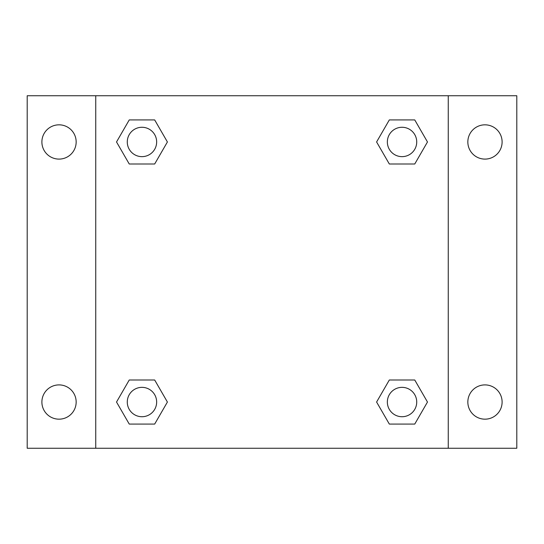 <?xml version="1.0" encoding="UTF-8"?>
<svg xmlns="http://www.w3.org/2000/svg" width="544" height="544" viewBox="0 0 544 544"><rect width="100%" height="100%" fill="white"/><g stroke="black" fill="none" stroke-linecap="round" stroke-linejoin="round"><path stroke-width="0.82" d="M27.2 95.744L516.8 95.744L516.8 448.256L27.2 448.256L27.2 95.744M484.976 124.828A17.136 17.136 0 0 1 502.112 141.964A17.136 17.136 0 0 1 484.976 159.1A17.136 17.136 0 0 1 467.84 141.964A17.136 17.136 0 0 1 484.976 124.828M484.976 384.9A17.136 17.136 0 0 1 502.112 402.036A17.136 17.136 0 0 1 484.976 419.172A17.136 17.136 0 0 1 467.84 402.036A17.136 17.136 0 0 1 484.976 384.9M59.024 384.9A17.136 17.136 0 0 1 76.16 402.036A17.136 17.136 0 0 1 59.024 419.172A17.136 17.136 0 0 1 41.888 402.036A17.136 17.136 0 0 1 59.024 384.9M59.024 124.828A17.136 17.136 0 0 1 76.16 141.964A17.136 17.136 0 0 1 59.024 159.1A17.136 17.136 0 0 1 41.888 141.964A17.136 17.136 0 0 1 59.024 124.828M129.241 380.004L154.68 380.004L167.402 402.036L154.68 424.068L129.241 424.068L116.525 402.036L129.241 380.004L154.68 380.004L129.241 380.004M389.32 119.932L414.759 119.932L427.475 141.964L414.759 163.996L389.32 163.996L376.598 141.964L389.32 119.932L414.759 119.932L389.32 119.932M95.744 448.256L95.744 95.744M448.256 95.744L448.256 448.256M129.241 119.932L154.68 119.932L167.402 141.964L154.68 163.996L129.241 163.996L116.525 141.964L129.241 119.932L154.68 119.932L129.241 119.932M389.32 380.004L414.759 380.004L427.475 402.036L414.759 424.068L389.32 424.068L376.598 402.036L389.32 380.004L414.759 380.004L389.32 380.004M414.759 424.068L389.32 424.068L414.759 424.068M416.724 402.036A14.688 14.688 0 0 0 394.692 389.32A14.688 14.688 0 0 0 394.692 414.759A14.688 14.688 0 0 0 416.724 402.036M154.68 424.068L129.241 424.068L154.68 424.068M156.652 402.036A14.688 14.688 0 0 0 134.62 389.32A14.688 14.688 0 0 0 134.62 414.759A14.688 14.688 0 0 0 156.652 402.036M414.759 163.996L389.32 163.996L414.759 163.996M416.724 141.964A14.688 14.688 0 0 0 394.692 129.241A14.688 14.688 0 0 0 394.692 154.68A14.688 14.688 0 0 0 416.724 141.964M154.68 163.996L129.241 163.996L154.68 163.996M156.652 141.964A14.688 14.688 0 0 0 134.62 129.241A14.688 14.688 0 0 0 134.62 154.68A14.688 14.688 0 0 0 156.652 141.964"/></g></svg>
